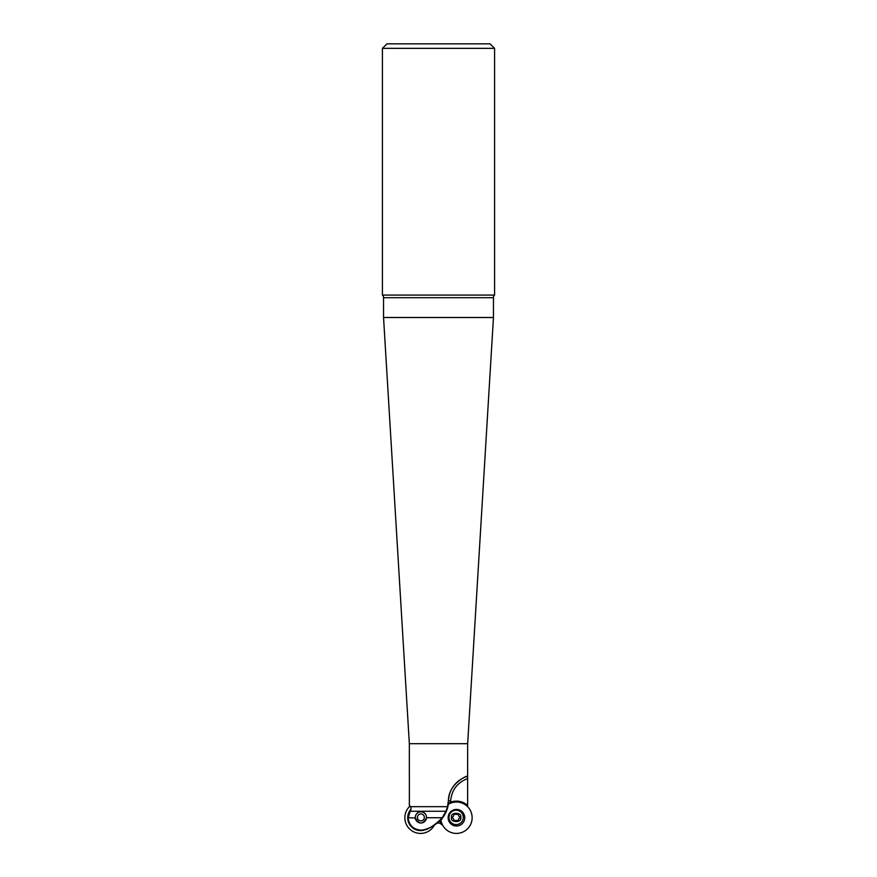 <?xml version="1.0" encoding="UTF-8"?>
<svg xmlns="http://www.w3.org/2000/svg" width="877" height="877" viewBox="0 0 877 877"><rect width="100%" height="100%" fill="white"/><g stroke="black" fill="none" stroke-linecap="round" stroke-linejoin="round"><path stroke-width="1.32" d="M448.958 817.408A7.18 7.18 0 0 1 456.128 810.227A7.18 7.18 0 0 1 463.308 817.408A7.18 7.18 0 0 1 456.128 824.588A7.18 7.18 0 0 1 448.958 817.408M453.738 820.784L453.76 820.653A2.236 2.236 0 0 0 452.137 817.835L452.137 816.98A2.236 2.236 0 0 0 453.76 814.163L454.505 813.735A2.236 2.236 0 0 0 457.761 813.735L458.496 814.163A2.236 2.236 0 0 0 460.129 816.98L460.129 817.835A2.236 2.236 0 0 0 458.496 820.653L457.761 821.08A2.236 2.236 0 0 0 454.505 821.08L453.738 820.784M426.891 828.897A12.837 12.837 0 0 1 410.984 809.164M410.008 806.095A15.698 15.698 0 0 0 416.641 832.931A15.698 15.698 0 0 0 434.301 825.312M448.377 804.253A15.698 15.698 0 0 1 472.144 817.726A15.698 15.698 0 0 1 457.597 833.38A15.698 15.698 0 0 1 440.912 820.017M464.744 817.726A8.299 8.299 0 0 1 456.446 826.024A8.299 8.299 0 0 1 448.147 817.726A8.299 8.299 0 0 1 456.446 809.427A8.299 8.299 0 0 1 464.744 817.726M409.34 776.682L409.34 743.696L467.66 743.696L493.455 317.507L493.455 297.687A3.585 3.585 0 0 1 494.573 295.078L494.573 48.334L382.427 48.334L382.427 295.078L494.573 295.078M493.455 297.687L383.545 297.687A3.585 3.585 0 0 0 382.427 295.078M493.455 317.507L383.545 317.507L383.545 297.687M447.588 806.38A31.408 31.408 0 0 1 442.468 817.507A31.408 31.408 0 0 0 447.588 806.38L449.068 795.932L447.511 806.676L445.987 811.258L442.14 817.945C433.249 826.594 426.463 830.651 421.793 830.113L421.793 830.113C424.479 829.806 427.779 828.721 431.714 826.836L437.25 823.108A31.408 31.408 0 0 0 442.14 817.945A31.408 31.408 0 0 1 437.25 823.108L439.75 823.108L442.699 825.312M448.399 800.657C448.585 783.249 467.89 775.027 467.627 776.222L467.66 743.696M467.627 776.222A26.913 26.913 0 0 0 449.068 795.932A26.913 26.913 0 0 1 467.627 776.222L467.649 805.437L466.992 806.095M409.373 776.222L409.351 805.437L410.589 806.676L447.511 806.676M467.649 778.557C457.432 782.481 451.765 789.881 450.646 800.778L450.537 802.214L448.542 803.124A31.758 31.758 0 0 1 440.144 820.861L440.703 822.988L439.64 823.108M450.537 802.214A16.597 16.597 0 0 1 467.627 805.459M446.557 809.8L446.218 810.688M415.27 817.726L415.26 817.408C415.819 809.745 426.441 810.238 426.474 817.408L426.452 817.945C422.889 824.676 419.173 824.676 415.292 817.945L408.189 817.726L411.105 808.737L410.589 806.676M408.189 817.726L408.189 817.945C409.033 825.235 413.166 829.291 420.576 830.113L421.793 830.113L420.576 830.113M426.463 817.726L442.304 817.726M415.26 817.408A5.613 5.613 0 0 0 420.817 823.021A5.613 5.613 0 0 0 426.474 817.507M494.573 48.334L490.09 43.85L386.91 43.85L382.427 48.334M441.69 823.108L440.747 823.108A16.597 16.597 0 0 1 440.703 822.988M425.411 814.119A5.613 5.613 0 0 0 419.118 812.08M424.084 816.081A3.475 3.475 0 0 1 422.199 820.62A3.475 3.475 0 0 1 417.66 818.745A3.475 3.475 0 0 1 419.535 814.196A3.475 3.475 0 0 1 424.084 816.081M451.512 817.408C449.868 811.927 462.398 811.927 460.754 817.408C462.398 822.9 449.868 822.9 451.512 817.408M445.987 811.258L410.008 811.258M448.454 800.668L450.646 800.778M409.34 743.696L383.545 317.507"/></g></svg>
